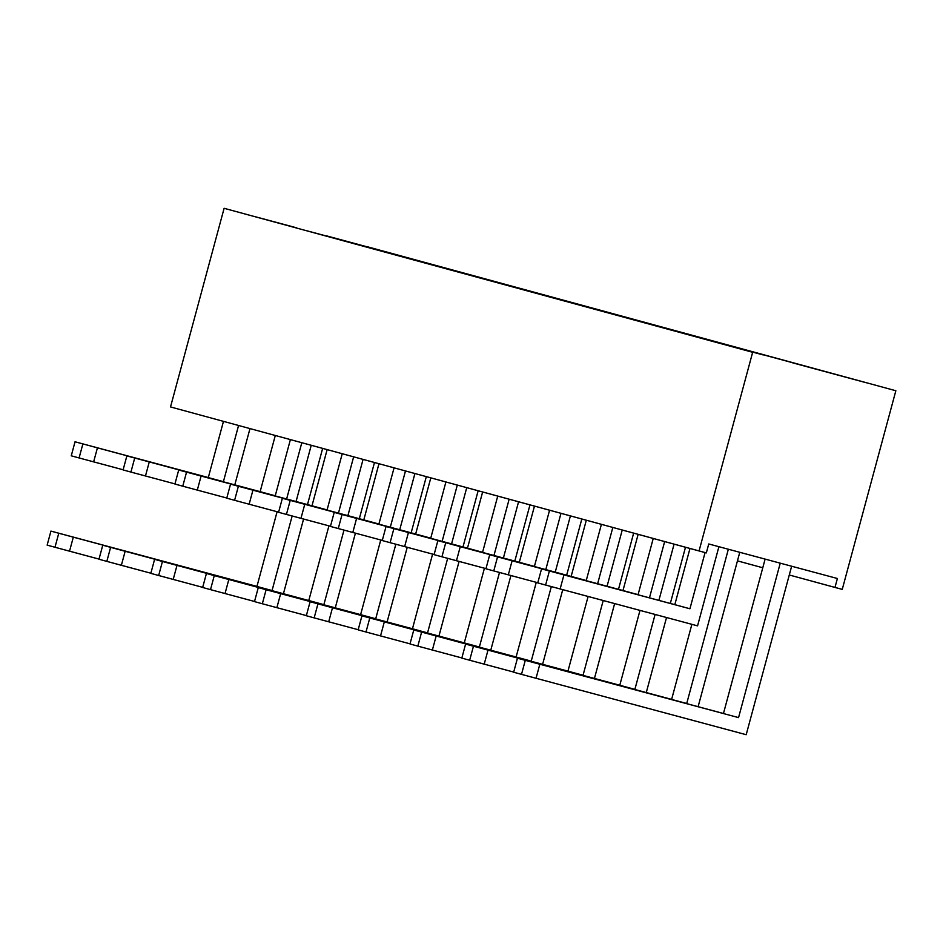 <?xml version="1.0" encoding="UTF-8"?>
<svg xmlns="http://www.w3.org/2000/svg" width="943" height="943" viewBox="0 0 943 943"><rect width="100%" height="100%" fill="white"/><g stroke="black" fill="none" stroke-linecap="round" stroke-linejoin="round"><path stroke-width="1.41" d="M223.408 481.661L238.567 425.482L223.408 481.661L97.424 447.842L223.408 481.661M223.467 421.368L208.309 477.547L75.039 441.784L97.424 447.842L75.039 441.784L71.255 455.811L79.094 457.944L82.878 443.917L79.094 457.944L71.255 455.811L75.039 441.784L208.309 477.547L223.467 421.368M249.978 428.594L234.795 484.867L249.978 428.594M322.647 448.396L307.489 504.588L322.647 448.396M303.575 519.051L283.43 593.713L303.575 519.051M272.055 590.518L292.165 515.974L272.055 590.518L73.318 537.156L272.055 590.518M296.067 501.523L311.237 445.285L296.067 501.523M277.101 511.731L256.956 586.405L50.934 531.098L47.15 545.125L54.989 547.258L58.772 533.243L50.934 531.098L73.318 537.156L58.772 533.243L54.989 547.258L47.15 545.125L50.934 531.098L256.956 586.405L277.101 511.731M275.297 435.489L260.138 491.668L275.238 495.782L290.397 439.603L275.238 495.782L126.869 455.905L275.238 495.782L126.869 455.905L123.085 469.932L130.924 472.066L134.708 458.039L130.924 472.066L123.085 469.932L126.869 455.905L260.138 491.668L275.297 435.489M301.807 442.715L286.625 498.988L301.807 442.715M374.477 462.518L359.318 518.709L374.477 462.518M355.417 533.172L335.272 607.834L355.417 533.172M328.93 525.852L308.785 600.526L323.885 604.64L343.995 530.096L323.885 604.64L102.763 545.219L98.98 559.246L106.83 561.38L110.614 547.364L102.763 545.219L323.885 604.64L110.614 547.364L106.83 561.38L98.98 559.246L102.763 545.219L308.785 600.526L328.93 525.852M347.896 515.644L363.067 459.406L347.896 515.644M327.138 449.622L311.98 505.79L327.08 509.904L342.238 453.736L327.08 509.904L178.698 470.027L327.08 509.904L178.698 470.027L174.915 484.054L182.765 486.187L186.549 472.16L182.765 486.187L174.915 484.054L178.698 470.027L311.98 505.79L327.138 449.622M353.649 456.836L338.466 513.11L353.649 456.836M426.319 476.639L411.148 532.83L426.319 476.639M407.246 547.294L387.101 621.956L407.246 547.294M380.76 539.974L360.615 614.647L375.715 618.761L395.836 544.217L375.715 618.761L154.605 559.34L150.821 573.368L158.66 575.501L162.444 561.486L154.605 559.34L375.715 618.761L162.444 561.486L158.66 575.501L150.821 573.368L154.605 559.34L360.615 614.647L380.76 539.974M399.726 529.766L414.908 473.527L399.726 529.766M378.968 463.744L363.809 519.911L378.909 524.025L394.068 467.858L378.909 524.025L230.54 484.148L378.909 524.025L230.54 484.148L226.756 498.175L234.595 500.309L238.379 486.282L234.595 500.309L226.756 498.175L230.54 484.148L363.809 519.911L378.968 463.744M405.478 470.958L390.296 527.231L405.478 470.958M478.148 490.761L462.989 546.952L478.148 490.761M459.088 561.415L438.943 636.077L459.088 561.415M432.601 554.095L412.456 628.769L427.556 632.883L447.666 558.339L427.556 632.883L206.434 573.474L202.651 587.489L210.501 589.634L214.285 575.607L206.434 573.474L427.556 632.883L214.285 575.607L210.501 589.634L202.651 587.489L206.434 573.474L412.456 628.769L432.601 554.095M451.567 543.887L466.738 487.649L451.567 543.887M430.81 477.865L415.651 534.033L430.751 538.147L445.909 481.979L430.751 538.147L282.37 498.269L430.751 538.147L282.37 498.269L278.586 512.297L286.436 514.43L290.22 500.403L286.436 514.43L278.586 512.297L282.37 498.269L415.651 534.033L430.81 477.865M457.308 485.079L442.126 541.353L457.308 485.079M529.978 504.882L514.819 561.073L529.978 504.882M510.917 575.536L490.773 650.198L510.917 575.536M484.431 568.216L464.286 642.89L479.386 647.004L499.495 572.46L479.386 647.004L258.276 587.595L254.492 601.61L262.331 603.756L266.115 589.729L258.276 587.595L479.386 647.004L266.115 589.729L262.331 603.756L254.492 601.61L258.276 587.595L464.286 642.89L484.431 568.216M503.397 558.008L518.579 501.77L503.397 558.008M482.639 491.987L467.48 548.166L482.58 552.28L497.739 496.101L482.58 552.28L334.211 512.391L482.58 552.28L334.211 512.391L330.427 526.418L338.266 528.551L342.05 514.524L338.266 528.551L330.427 526.418L334.211 512.391L467.48 548.166L482.639 491.987M509.149 499.201L493.967 555.474L509.149 499.201M581.819 519.004L566.66 575.195L581.819 519.004M562.747 589.658L542.602 664.332L562.747 589.658M536.272 582.35L516.116 657.012L531.227 661.126L551.337 586.581L531.227 661.126L310.106 601.717L306.322 615.732L314.16 617.877L317.944 603.85L310.106 601.717L531.227 661.126L317.944 603.85L314.16 617.877L306.322 615.732L310.106 601.717L516.116 657.012L536.272 582.35M555.238 572.13L570.409 515.892L555.238 572.13M534.469 506.108L519.31 562.287L534.41 566.401L549.569 510.222L534.41 566.401L386.041 526.512L534.41 566.401L386.041 526.512L382.257 540.539L390.096 542.673L393.879 528.646L390.096 542.673L382.257 540.539L386.041 526.512L519.31 562.287L534.469 506.108M560.979 513.322L545.797 569.596L560.979 513.322M633.649 533.125L618.49 589.316L633.649 533.125M614.636 603.591L594.444 678.453L614.636 603.591M588.102 596.471L567.957 671.133L583.057 675.247L603.214 600.526L583.057 675.247L361.935 615.838L358.151 629.853L366.002 631.999L369.786 617.971L361.935 615.838L583.057 675.247L369.786 617.971L366.002 631.999L358.151 629.853L361.935 615.838L567.957 671.133L588.102 596.471M607.068 586.251L622.239 530.013L607.068 586.251M586.31 520.23L571.152 576.409L586.251 580.523L601.41 524.343L586.251 580.523L437.87 540.634L586.251 580.523L437.87 540.634L434.086 554.661L441.937 556.794L445.721 542.779L441.937 556.794L434.086 554.661L437.87 540.634L571.152 576.409L586.31 520.23M612.82 527.455L597.638 583.717L612.82 527.455M685.49 547.246L670.32 603.437L685.49 547.246M666.524 617.524L646.273 692.575L666.524 617.524M639.991 610.392L619.787 685.255L634.887 689.368L655.102 614.459L634.887 689.368L413.777 629.959L409.993 643.975L417.832 646.12L421.615 632.093L413.777 629.959L634.887 689.368L421.615 632.093L417.832 646.12L409.993 643.975L413.777 629.959L619.787 685.255L639.991 610.392M658.898 600.373L674.08 544.135L658.898 600.373M689.97 548.472L674.823 604.652L689.922 608.765L705.081 552.563L689.922 608.765L541.541 568.877L689.922 608.765L541.541 568.877L537.758 582.904L545.608 585.037L549.392 571.022L545.608 585.037L537.758 582.904L541.541 568.877L674.823 604.652L689.97 548.472M718.908 546.692L697.561 625.857L545.608 585.037L560.142 588.962L563.926 574.935L560.142 588.962L697.561 625.857L718.908 546.692M791.649 566.224L746.196 734.703L521.503 674.363L525.286 660.336L517.448 658.202L513.664 672.229L521.503 674.363L513.664 672.229L517.448 658.202L738.558 717.611L780.238 563.16L738.558 717.611L525.286 660.336L521.503 674.363L536.037 678.276L539.82 664.261L536.037 678.276L746.196 734.703L791.649 566.224M765.115 559.105L723.458 713.497L517.448 658.202L723.458 713.497L765.115 559.105M170.518 406.94L224.116 208.297L752.655 352.293L699.058 550.948L706.331 552.904L708.747 543.97L837.384 578.507L834.979 587.442L842.252 589.387L895.85 390.744L367.298 246.748L895.85 390.744L842.252 589.387L789.291 574.994L834.979 587.442L837.384 578.507L708.747 543.97L706.331 552.904L170.518 406.94L224.116 208.297L752.655 352.293L699.058 550.948L170.518 406.94M99.027 559.093L54.989 547.258L69.534 551.183L73.318 537.156L69.534 551.183L99.027 559.093M123.12 469.779L79.094 457.944L93.64 461.858L97.424 447.842L93.64 461.858L123.12 469.779M150.856 573.214L106.83 561.38L121.364 565.305L125.148 551.278L121.364 565.305L150.856 573.214M174.962 483.9L130.924 472.066L145.47 475.979L149.253 461.964L145.47 475.979L174.962 483.9M202.698 587.348L158.66 575.501L173.206 579.426L176.989 565.399L173.206 579.426L202.698 587.348M226.792 498.022L182.765 486.187L197.299 490.101L201.083 476.085L197.299 490.101L226.792 498.022M254.527 601.469L210.501 589.634L225.035 593.548L228.819 579.521L225.035 593.548L254.527 601.469M278.633 512.143L234.595 500.309L249.141 504.222L252.924 490.207L249.141 504.222L278.633 512.143M306.357 615.59L262.331 603.756L276.877 607.669L280.66 593.642L276.877 607.669L306.357 615.59M330.463 526.265L286.436 514.43L300.97 518.344L304.754 504.328L300.97 518.344L330.463 526.265M358.199 629.712L314.16 617.877L328.706 621.791L332.49 607.764L328.706 621.791L358.199 629.712M382.292 540.386L338.266 528.551L352.8 532.465L356.584 518.45L352.8 532.465L382.292 540.386M410.028 643.833L366.002 631.999L380.536 635.912L384.32 621.885L380.536 635.912L410.028 643.833M434.134 554.508L390.096 542.673L404.641 546.598L408.425 532.571L404.641 546.598L434.134 554.508M461.87 657.955L417.832 646.12L432.377 650.033L436.161 636.006L432.377 650.033L461.87 657.955M485.963 568.629L441.937 556.794L456.471 560.72L460.255 546.692L456.471 560.72L485.963 568.629M762.781 567.769L737.45 560.873L762.781 567.769M792.768 362.89L866.44 382.787L792.768 362.89M763.04 354.898L720.028 343.358L763.04 354.898M711.211 340.777L668.198 329.237L711.211 340.777M740.939 348.769L814.599 368.666L740.939 348.769M689.109 334.635L762.769 354.544L689.109 334.635M659.381 326.655L616.368 315.115L659.381 326.655M607.54 312.534L564.527 300.994L607.54 312.534M637.268 320.514L710.939 340.423L637.268 320.514M585.438 306.392L659.098 326.302L585.438 306.392M555.71 298.412L512.697 286.872L555.71 298.412M503.88 284.291L460.856 272.739L503.88 284.291M533.597 292.271L607.268 312.168L533.597 292.271M481.767 278.15L555.439 298.047L481.767 278.15M452.039 270.169L409.026 258.618L452.039 270.169M400.209 256.048L357.197 244.496L400.209 256.048M429.937 264.028L503.597 283.926L429.937 264.028M378.096 249.907L451.768 269.804L378.096 249.907M348.368 241.927L305.355 230.375L348.368 241.927M296.538 227.805L253.526 216.253L296.538 227.805M326.266 235.785L399.926 255.683L326.266 235.785M461.822 658.108L469.673 660.241L473.457 646.214L465.606 644.081L461.822 658.108L465.606 644.081L686.728 703.49L728.35 549.227L686.728 703.49L473.457 646.214L469.673 660.241L461.822 658.108M513.699 672.076L469.673 660.241L484.207 664.155L487.991 650.14L484.207 664.155L513.699 672.076M739.772 552.292L698.115 706.696L739.772 552.292M691.879 624.325L671.628 699.376L465.606 644.081L671.628 699.376L691.879 624.325M638.14 534.351L622.981 590.53L638.081 594.644L653.24 538.465L638.081 594.644L489.712 554.755L638.081 594.644L489.712 554.755L485.928 568.782L493.767 570.916L497.55 556.9L493.767 570.916L485.928 568.782L489.712 554.755L622.981 590.53L638.14 534.351M537.805 582.75L493.767 570.916L508.312 574.841L512.096 560.814L508.312 574.841L537.805 582.75M664.65 541.577L649.468 597.838L664.65 541.577"/></g></svg>
